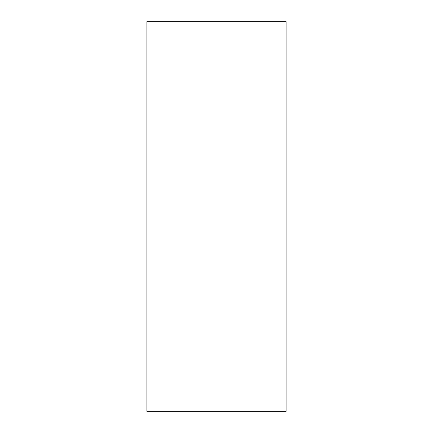 <?xml version="1.0" encoding="UTF-8"?>
<svg xmlns="http://www.w3.org/2000/svg" width="433" height="433" viewBox="0 0 433 433"><rect width="100%" height="100%" fill="white"/><g stroke="black" fill="none" stroke-linecap="round" stroke-linejoin="round"><path stroke-width="0.65" d="M146.911 47.955L146.911 411.35L286.089 411.35L286.089 21.65L146.911 21.65L146.911 47.955L286.089 47.955M146.911 385.045L286.089 385.045"/></g></svg>
